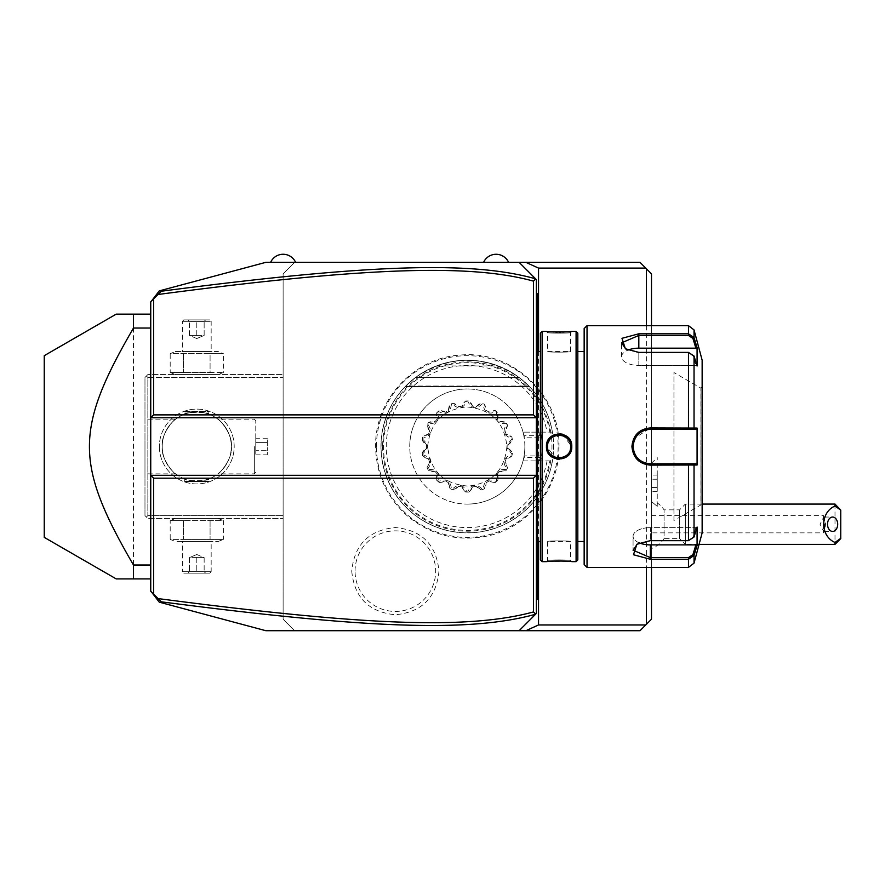 <?xml version="1.0" encoding="UTF-8"?>
<svg xmlns="http://www.w3.org/2000/svg" width="885" height="885" viewBox="0 0 885 885"><rect width="100%" height="100%" fill="white"/><g stroke="black" fill="none" stroke-linecap="round" stroke-linejoin="round"><path stroke-width="0.66" stroke-dasharray="4.42 3.32" d="M161.324 601.822L162.53 603.028L159.267 602.154L151.39 591.899L162.53 603.028L150.738 591.235L150.738 301.818L162.53 290.026L265.854 262.336L295.612 262.336M151.39 591.899L158.072 598.581M294.628 630.717L283.123 619.201L294.628 630.717L265.854 630.717L162.53 603.028M519.108 262.336L639.988 262.336L651.493 273.852L651.493 619.201L639.988 630.717L519.108 630.717M651.493 325.658L651.493 567.407M651.493 501.541L651.493 548.534L651.493 501.541L657.245 506.375L657.245 502.923L657.245 506.375L651.493 501.541M483.597 262.336L508.576 262.336L483.597 262.336M294.628 262.336L283.123 273.852L294.628 262.336M283.123 619.201L283.123 273.852L283.123 619.201M283.123 377.464L283.123 518.477L283.123 374.576L283.123 377.464L147.85 377.464L147.85 515.601L283.123 515.601L147.85 515.601L147.85 377.464L146.412 376.014L147.85 377.464L283.123 377.464M376.457 446.527A90.845 90.845 0 0 1 467.302 355.681A90.845 90.845 0 0 1 558.147 446.527A90.845 90.845 0 0 1 467.302 537.372A90.845 90.845 0 0 1 376.457 446.527M351.743 571.146C354.321 597.618 368.857 612.154 395.363 614.765C421.857 612.154 436.394 597.618 438.971 571.146C436.394 544.673 421.857 530.137 395.363 527.537C368.857 530.137 354.321 544.673 351.743 571.146M382.641 446.527A84.672 84.672 0 0 0 467.302 531.199A84.672 84.672 0 0 0 551.974 446.527A84.672 84.672 0 0 0 467.302 361.865A84.672 84.672 0 0 0 382.641 446.527M552.34 432.134L552.439 432.134A86.343 86.343 0 0 0 460.089 360.494A86.343 86.343 0 0 0 380.97 446.527A86.343 86.343 0 0 1 467.302 360.195A86.343 86.343 0 0 1 553.645 446.527A86.343 86.343 0 0 1 467.302 532.87A86.343 86.343 0 0 1 380.97 446.527A86.343 86.343 0 0 0 460.089 532.56A86.343 86.343 0 0 0 552.439 432.134L540.735 432.134A74.827 74.827 0 0 1 540.735 460.919L552.34 460.919A86.243 86.243 0 0 1 420.087 518.687A86.243 86.243 0 0 1 420.087 374.366A86.243 86.243 0 0 1 552.34 432.134L523.035 432.134L540.735 432.134L541.642 437.964L539.806 435.674L539.264 432.134M523.267 433.042L523.035 432.134A57.558 57.558 0 0 0 409.744 446.527A57.558 57.558 0 0 0 523.035 460.919A57.558 57.558 0 0 0 523.035 432.134L524.031 435.674L539.806 435.674M523.068 432.134L524.451 437.168L540.857 437.168M524.031 435.674L524.451 437.168M523.068 460.919L540.735 460.919L541.642 455.089L540.857 455.897L524.451 455.897L523.035 460.919L552.34 460.919M541.642 455.089A74.827 74.827 0 0 0 541.642 437.964M467.302 388.969A57.558 57.558 0 0 0 409.744 446.527A57.558 57.558 0 0 0 467.302 504.085A57.558 57.558 0 0 0 524.86 446.527A57.558 57.558 0 0 0 467.302 388.969A57.558 57.558 0 0 0 409.744 446.527M467.302 504.085A57.558 57.558 0 0 0 524.86 446.527M422.366 454.16L422.167 452.921A11.405 11.405 0 0 1 426.592 448.308L422.167 452.921A45.589 45.589 0 0 0 422.709 455.963L428.44 458.784A11.405 11.405 0 0 1 422.709 455.963L422.466 454.724A45.589 45.589 0 0 1 422.366 454.16C426.305 450.321 427.997 447.777 427.444 446.527C427.997 445.277 426.305 442.732 422.366 438.894L422.167 440.144L426.592 444.757A11.405 11.405 0 0 1 422.167 440.144A45.589 45.589 0 0 1 422.709 437.09A11.405 11.405 0 0 1 428.44 434.269A40.754 40.754 0 0 1 429.656 430.929A11.405 11.405 0 0 1 427.079 425.088L429.656 430.929L428.44 434.269L422.709 437.09L422.466 438.329C430.984 436.017 432.721 431.238 427.687 423.981L427.079 425.088A45.589 45.589 0 0 1 428.628 422.41A11.405 11.405 0 0 1 434.977 421.725A40.754 40.754 0 0 1 437.256 418.992A11.405 11.405 0 0 1 436.836 412.62L437.256 418.992L434.977 421.725L428.628 422.41L427.975 423.484C436.77 424.225 440.033 420.331 437.787 411.791L436.836 412.62A45.589 45.589 0 0 1 439.203 410.629A11.405 11.405 0 0 1 445.409 412.156A40.754 40.754 0 0 1 448.485 410.386A11.405 11.405 0 0 1 450.266 404.246L448.485 410.386L445.409 412.156L439.203 410.629L438.219 411.425C446.239 415.12 450.642 412.576 451.45 403.792L450.266 404.246A45.589 45.589 0 0 1 453.175 403.184A11.405 11.405 0 0 1 458.485 406.746A40.754 40.754 0 0 1 461.992 406.126A11.405 11.405 0 0 1 465.764 400.971L461.992 406.126L458.485 406.746L453.175 403.184L451.981 403.593C458.253 409.81 463.264 408.925 467.014 400.938L465.764 400.971A45.589 45.589 0 0 1 468.851 400.971A11.405 11.405 0 0 1 472.623 406.126A40.754 40.754 0 0 1 476.13 406.746A11.405 11.405 0 0 1 481.44 403.184L476.13 406.746L472.623 406.126L468.851 400.971L467.59 400.938C471.351 408.936 476.362 409.821 482.624 403.593L481.44 403.184A45.589 45.589 0 0 1 484.338 404.246A11.405 11.405 0 0 1 486.119 410.386A40.754 40.754 0 0 1 489.206 412.156A11.405 11.405 0 0 1 495.412 410.629L489.206 412.156L486.119 410.386L484.338 404.246L483.166 403.792C483.973 412.576 488.376 415.12 496.385 411.425L495.412 410.629A45.589 45.589 0 0 1 497.779 412.62A11.405 11.405 0 0 1 497.348 418.992A40.754 40.754 0 0 1 499.638 421.725A11.405 11.405 0 0 1 505.988 422.41L499.638 421.725L497.348 418.992L497.779 412.62L496.828 411.791C494.571 420.331 497.846 424.225 506.64 423.484L505.988 422.41A45.589 45.589 0 0 1 507.536 425.088A11.405 11.405 0 0 1 504.959 430.929A40.754 40.754 0 0 1 506.176 434.269A11.405 11.405 0 0 1 511.906 437.09L506.176 434.269L504.959 430.929L507.536 425.088L506.928 423.981C501.895 431.227 503.631 436.017 512.149 438.329L511.906 437.09A45.589 45.589 0 0 1 512.448 440.144A11.405 11.405 0 0 1 508.023 444.757A40.754 40.754 0 0 1 508.023 448.308A11.405 11.405 0 0 1 512.448 452.921L508.023 448.308L508.023 444.757L512.448 440.144L512.249 438.894C508.311 442.732 506.618 445.277 507.171 446.527C506.618 447.777 508.311 450.321 512.249 454.16L512.448 452.921A45.589 45.589 0 0 1 511.906 455.963A11.405 11.405 0 0 1 506.176 458.784A40.754 40.754 0 0 1 504.959 462.125A11.405 11.405 0 0 1 507.536 467.966L504.959 462.125L506.176 458.784L511.906 455.963L512.149 454.724C503.631 457.047 501.895 461.826 506.928 469.072L507.536 467.966A45.589 45.589 0 0 1 505.988 470.643A11.405 11.405 0 0 1 499.638 471.34A40.754 40.754 0 0 1 497.348 474.061A11.405 11.405 0 0 1 497.779 480.433L497.348 474.061L499.638 471.34L505.988 470.643L506.64 469.57C497.846 468.829 494.571 472.734 496.828 481.263L497.779 480.433A45.589 45.589 0 0 1 495.412 482.425A11.405 11.405 0 0 1 489.206 480.898A40.754 40.754 0 0 1 486.119 482.679A11.405 11.405 0 0 1 484.338 488.808L486.119 482.679L489.206 480.898L495.412 482.425L496.385 481.639C488.376 477.933 483.973 480.478 483.166 489.272L484.338 488.808A45.589 45.589 0 0 1 481.44 489.87A11.405 11.405 0 0 1 476.13 486.319A40.754 40.754 0 0 1 472.623 486.927A11.405 11.405 0 0 1 468.851 492.093L472.623 486.927L476.13 486.319L481.44 489.87L482.624 489.46C476.362 483.243 471.351 484.128 467.59 492.115L468.851 492.093A45.589 45.589 0 0 1 465.764 492.093A11.405 11.405 0 0 1 461.992 486.927A40.754 40.754 0 0 1 458.485 486.319A11.405 11.405 0 0 1 453.175 489.87L458.485 486.319L461.992 486.927L465.764 492.093L467.014 492.115C463.264 484.128 458.253 483.243 451.981 489.46L453.175 489.87A45.589 45.589 0 0 1 450.266 488.808A11.405 11.405 0 0 1 448.485 482.679A40.754 40.754 0 0 1 445.409 480.898A11.405 11.405 0 0 1 439.203 482.425L445.409 480.898L448.485 482.679L450.266 488.808L451.45 489.272C450.642 480.478 446.239 477.933 438.219 481.639L439.203 482.425A45.589 45.589 0 0 1 436.836 480.433A11.405 11.405 0 0 1 437.256 474.061A40.754 40.754 0 0 1 434.977 471.34A11.405 11.405 0 0 1 428.628 470.643L434.977 471.34L437.256 474.061L436.836 480.433L437.787 481.263C440.033 472.734 436.77 468.829 427.975 469.57L428.628 470.643A45.589 45.589 0 0 1 427.079 467.966A11.405 11.405 0 0 1 429.656 462.125A40.754 40.754 0 0 1 428.44 458.784L429.656 462.125L427.079 467.966L427.687 469.072C432.721 461.826 430.984 457.047 422.466 454.724M426.592 448.308A40.754 40.754 0 0 1 426.592 444.757L426.592 448.308M467.59 492.115A45.589 45.589 0 0 1 467.014 492.115M512.249 454.16A45.589 45.589 0 0 1 512.149 454.724M512.149 438.329A45.589 45.589 0 0 1 512.249 438.894M467.014 400.938A45.589 45.589 0 0 1 467.59 400.938M422.366 438.894A45.589 45.589 0 0 1 422.466 438.329M506.906 446.527C504.704 470.123 491.828 483.321 468.298 486.119C443.728 484.239 430.187 471.041 427.698 446.527C429.911 422.93 442.788 409.733 466.318 406.934C490.887 408.815 504.417 422.012 506.906 446.527M539.264 460.919L540.857 455.897M539.806 457.39L524.031 457.39L524.451 455.897M523.267 460.012L524.031 457.39M405.706 386.026L415.507 377.464A86.343 86.343 0 0 1 436.305 365.947C456.97 358.314 477.634 358.314 498.299 365.947A86.343 86.343 0 0 1 519.108 377.464L528.898 386.026L519.108 377.464C484.571 354.653 450.034 354.653 415.507 377.464L519.108 377.464L415.507 377.464L519.108 377.464L415.507 377.464L405.706 386.026L415.507 377.464L405.706 386.026L415.507 377.464L405.706 386.026L415.507 377.464L405.706 386.026L415.507 377.464L405.706 386.026L415.507 377.464L405.706 386.026L415.507 377.464L405.706 386.026L415.507 377.464L405.706 386.026L528.898 386.026L405.706 386.026M519.108 377.464L415.507 377.464L519.108 377.464M436.305 365.947L498.299 365.947M355.062 571.146A40.29 40.29 0 0 1 395.363 530.856A40.29 40.29 0 0 1 435.652 571.146A40.29 40.29 0 0 1 395.363 611.435A40.29 40.29 0 0 1 355.062 571.146M161.324 291.231L162.53 290.026L159.267 290.899L151.39 301.166L158.072 294.484M260.09 263.885L261.551 263.498M162.53 290.026L151.39 301.166M150.738 578.912L150.738 314.142L150.738 578.912L116.201 578.912M535.635 278.875L536.376 279.605L536.376 613.449L535.635 614.19M538.534 541.498L538.534 351.555M535.613 614.212L530.524 619.301M536.376 599.056L536.376 555.835L536.376 600.207L537.527 597.906L536.376 599.056L537.527 597.906L537.527 293.997L536.376 292.846L536.376 293.997L536.376 292.846M536.376 555.835L536.376 527.283L536.376 555.835L537.527 555.835M536.376 527.283L536.376 377.397L536.376 527.283L537.527 527.394M536.376 377.397L536.376 348.856L536.376 377.397L537.527 377.397M536.376 348.856L536.376 325.658L536.376 348.856L537.527 348.967M536.376 325.658L536.376 293.997L536.376 325.658L537.527 325.658M150.738 475.311L536.376 475.311M536.376 417.753L150.738 417.753M537.527 295.147L536.376 293.997M536.376 365.77L537.527 365.66M536.376 544.209L537.527 544.098M536.376 600.207L537.527 597.906M537.527 446.527L537.527 541.498L537.527 446.527M540.403 559.917L540.403 333.136M540.403 446.527L540.403 541.498L540.403 446.527M542.129 561.643L542.129 331.41M546.841 443.385L546.454 446.527L556.809 459.105M559.231 459.315L562.772 458.773M563.015 458.695L565.659 457.479M570.869 451.284L571.776 446.527L562.373 434.17M576.091 561.643L576.091 331.41M546.985 561.588L547.605 560.493L547.605 541.498L570.626 541.498C571.334 540.735 546.897 540.735 547.605 541.498C546.897 540.735 571.334 540.735 570.626 541.498L570.626 560.493C571.411 559.729 546.786 559.729 547.605 560.493C546.808 559.729 571.444 559.729 570.626 560.493L571.776 561.643L570.073 561.466M567.451 561.245L548.147 561.466M547.627 447.356L547.726 448.208L547.627 447.356M548.036 449.668L548.269 450.388L548.036 449.668M548.446 450.852L548.766 451.571L548.446 450.852M551.278 454.967L552.328 455.83L551.289 454.967M552.76 456.129L553.357 456.494M555.094 457.324L556.377 457.711M558.8 458.032L562.362 457.567M563.468 457.191L564.165 456.87L563.468 457.191M565.891 455.83L567.484 454.436M570.504 448.219L570.593 447.356L570.504 448.219M558.977 433.738L555.072 434.413M552.273 435.763L549.784 437.887M548.357 439.779L547.804 440.774M570.626 446.383L570.438 444.48M570.438 444.458L570.183 443.385M569.929 442.6L569.332 441.228M569.265 441.106L565.471 436.936M562.252 435.453L560.061 435.055M559.397 435.022L555.857 435.486M554.762 435.874L554.065 436.183L554.762 435.874M548.269 442.666L548.036 443.396L548.269 442.666M571.245 331.466L570.626 332.561L570.626 351.555L547.605 351.555C546.897 352.319 571.334 352.319 570.626 351.555C571.334 352.319 546.897 352.319 547.605 351.555L547.605 332.561C546.808 333.324 571.444 333.324 570.626 332.561C571.411 333.324 546.786 333.324 547.605 332.561L546.443 331.41L552.351 331.919M553.999 332.008L555.603 332.074M557.229 332.107L559.132 332.129M560.957 332.107L562.617 332.074M564.276 332.008L570.084 331.587M577.817 559.917L577.817 333.136M577.817 446.527L577.817 541.498L577.817 446.527M584.155 564.519L584.155 328.534M587.032 567.407L587.032 325.658M637.454 459.813L650.342 465.123L694.039 464.99L692.922 463.795L695.887 463.795L673.939 463.795M633.328 439.402L631.923 446.527L637.377 459.735M694.039 563.137L694.039 555.47L697.081 545.492L697.081 527.017L694.039 537.007L688.475 540.669L650.342 540.669L636.879 544.286L633.472 554.74L650.342 559.265L688.475 559.265L694.039 555.47L692.922 554.618L695.887 544.883L650.342 544.883A17.269 8.629 0 0 1 633.074 536.255A17.269 8.629 0 0 1 650.342 527.626A17.269 8.629 0 0 0 633.074 536.255L633.074 550.216L650.342 557.605L688.475 557.616L692.922 554.618M650.342 465.123L650.342 463.795L692.8 463.795M695.887 463.795L697.081 465.001L694.039 464.99L694.039 537.007L688.475 540.348L650.342 540.348L637.72 543.744L633.074 550.216L633.074 536.255A17.269 8.629 0 0 0 639.39 542.925M637.311 544.021L650.342 540.348L688.475 540.348L692.922 537.35L695.887 527.626L692.922 537.35L694.039 537.007M697.081 465.001L697.081 428.063L650.342 427.931L633.516 438.971M694.039 329.917L694.039 337.583L692.922 338.435L695.887 348.17L638.826 348.17A17.269 8.629 180 0 0 621.569 356.799A17.269 8.629 180 0 0 638.826 365.439L695.887 365.439L692.922 355.704L694.039 356.047L697.081 366.036L695.887 365.439L638.826 365.439L638.826 352.396L688.475 352.396L694.039 356.047L688.475 352.717L692.922 355.704L695.887 365.439L697.081 366.036L697.081 347.573L694.039 337.583L688.475 333.8L638.826 333.8L621.967 338.302L625.363 348.767L638.826 352.717L688.475 352.717L638.826 352.717L626.215 349.309L638.826 352.717L638.826 365.439A17.269 8.629 180 0 1 621.569 356.799A17.269 8.629 180 0 1 627.874 350.128M692.922 338.435L688.475 335.448L638.826 335.448L621.569 342.849L625.806 349.044M694.039 356.047L694.039 428.063L692.922 429.258L670.786 429.258M649.236 429.291A17.269 17.269 0 0 0 648.13 429.402A17.269 17.269 0 0 1 649.236 429.291L647.82 429.446M647.488 429.502L644.203 430.387M644.125 430.42L642.72 431.039M639.866 432.809L638.981 433.528A17.269 17.269 0 0 1 639.866 432.809A17.269 17.269 0 0 0 638.981 433.528M637.377 435.132L636.647 436.006A17.269 17.269 0 0 1 637.366 435.132A17.269 17.269 0 0 0 636.647 436.006M633.992 440.984L633.66 442.069A17.269 17.269 0 0 1 633.992 440.984A17.269 17.269 0 0 0 633.66 442.069M633.217 444.281L633.107 445.398A17.269 17.269 0 0 1 633.217 444.281A17.269 17.269 0 0 0 633.107 445.398M633.107 447.655A17.269 17.269 0 0 0 633.217 448.784A17.269 17.269 0 0 1 633.107 447.655L634.512 453.43M634.744 453.928L636.304 456.583M636.647 457.047L637.366 457.921A17.269 17.269 0 0 1 636.647 457.047A17.269 17.269 0 0 0 637.377 457.932M638.981 459.536L639.866 460.255A17.269 17.269 0 0 1 638.981 459.536A17.269 17.269 0 0 0 639.866 460.255M639.899 460.288L641.337 461.262M644.844 462.899L645.928 463.22A17.269 17.269 0 0 1 644.855 462.899A17.269 17.269 0 0 0 645.939 463.22M646.216 463.298L646.88 463.441M648.13 463.651L649.236 463.762A17.269 17.269 0 0 1 648.141 463.651A17.269 17.269 0 0 0 649.247 463.762M647.024 429.579A17.269 17.269 0 0 0 646.293 429.745A17.269 17.269 0 0 1 647.024 429.579M645.928 429.833A17.269 17.269 0 0 0 644.844 430.165A17.269 17.269 0 0 1 645.928 429.833M642.753 431.017A17.269 17.269 0 0 0 641.747 431.548A17.269 17.269 0 0 1 642.753 431.017M635.386 437.898A17.269 17.269 0 0 0 634.855 438.905A17.269 17.269 0 0 1 635.386 437.898M633.66 450.985A17.269 17.269 0 0 0 633.992 452.069A17.269 17.269 0 0 1 633.66 450.985M634.855 454.16A17.269 17.269 0 0 0 635.386 455.167A17.269 17.269 0 0 1 634.855 454.16M641.758 461.505A17.269 17.269 0 0 0 642.753 462.036A17.269 17.269 0 0 1 641.758 461.505M646.304 463.32A17.269 17.269 0 0 0 647.035 463.474A17.269 17.269 0 0 1 646.304 463.32M702.148 532.87L702.148 360.195M695.887 527.626L697.081 527.017L695.887 527.626L650.342 527.626L650.342 540.348L650.342 527.626L695.887 527.626M697.081 545.492L695.887 544.883M688.884 463.795L688.475 540.669M697.081 428.063L695.887 429.258L692.8 429.258M688.884 429.258L688.475 352.396M695.887 348.17L697.081 347.573M695.887 429.258L673.939 429.258M702.148 446.527L702.148 506.098L702.148 446.527M702.148 386.955L700.865 388.106L700.865 446.527L700.865 388.106L673.939 372.563L673.939 520.491L700.865 504.948L700.865 446.527L700.997 504.948L700.997 388.106L700.997 504.948L702.148 506.098M673.939 520.491L673.939 372.563M555.205 457.357L555.869 457.578M560.094 457.999L561.544 457.777M565.935 455.797L566.953 454.956M570.593 445.708L570.504 444.845M569.785 442.212L569.464 441.493M569.077 440.774L568.69 440.144M568.413 439.745L567.595 438.75M566.953 438.108L565.913 437.234M561.533 435.276L560.094 435.055M558.181 435.055L556.687 435.276M547.605 446.527C546.897 431.681 571.334 431.681 570.626 446.527C571.334 461.384 546.897 461.384 547.605 446.527L546.454 446.527M646.371 325.658L646.371 567.407M150.738 314.142L133.469 314.142L133.469 578.912M116.201 314.142L133.469 314.142M44.25 355.681L44.25 537.372M159.366 446.527A37.413 37.413 0 0 0 196.78 483.94A37.413 37.413 0 0 0 234.193 446.527A37.413 37.413 0 0 0 196.78 409.113A37.413 37.413 0 0 0 159.366 446.527A37.413 37.413 0 0 1 196.78 409.113A37.413 37.413 0 0 1 234.193 446.527A37.413 37.413 0 0 1 196.78 483.94A37.413 37.413 0 0 1 159.366 446.527M147.85 374.576L144.974 377.464L144.974 515.601L147.85 518.477L283.123 518.477L147.85 518.477L146.412 517.039L147.85 515.601L146.412 517.039L144.974 515.601L144.974 377.464L147.85 374.576L283.123 374.576L147.85 374.576M175.374 374.576L218.186 374.576L175.374 374.576L170.197 372.485L183.483 372.485L170.197 372.485L170.197 353.646L210.077 353.646L210.077 372.485L183.483 372.485L223.363 372.485L210.077 372.485L210.077 353.646L223.363 353.646L223.363 372.485L218.186 374.576M175.374 518.477L218.186 518.477L175.374 518.477L170.197 520.568L183.483 520.568L170.197 520.568L170.197 539.408L183.483 539.408L170.197 539.408L175.374 541.498L218.186 541.498L175.374 541.498M144.974 446.527L144.974 473.873L144.974 446.527M162.243 446.527C160.285 459.658 176.569 476.163 175.684 473.873C176.557 476.152 160.307 459.713 162.243 446.527C160.285 459.658 176.569 476.163 175.684 473.873C176.557 476.152 160.307 459.713 162.243 446.527C160.285 433.396 176.569 416.89 175.684 419.191C176.557 416.901 160.307 433.351 162.243 446.527C160.285 433.396 176.569 416.89 175.684 419.191C176.557 416.901 160.307 433.351 162.243 446.527A34.537 34.537 0 0 1 196.78 411.99A34.537 34.537 0 0 1 231.317 446.527A34.537 34.537 0 0 0 196.78 411.99A34.537 34.537 0 0 0 162.243 446.527A34.537 34.537 0 0 0 196.78 481.064A34.537 34.537 0 0 0 231.317 446.527C233.253 433.351 217.002 416.901 217.876 419.191C216.991 416.89 233.275 433.396 231.317 446.527C233.253 433.351 217.002 416.901 217.876 419.191C216.991 416.89 233.275 433.396 231.317 446.527A34.537 34.537 0 0 1 196.78 481.064A34.537 34.537 0 0 1 162.243 446.527M184.688 414.18C183.958 411.791 209.601 411.791 208.871 414.18C209.601 411.791 183.958 411.791 184.688 414.18L184.688 411.414L208.871 411.414L208.871 414.18M231.317 446.527C233.253 459.713 217.002 476.152 217.876 473.873C216.991 476.163 233.275 459.658 231.317 446.527C233.253 459.713 217.002 476.152 217.876 473.873C216.991 476.163 233.275 459.658 231.317 446.527M208.871 478.885C209.601 481.274 183.958 481.274 184.688 478.885C183.958 481.274 209.601 481.274 208.871 478.885L208.871 481.639L184.688 481.639L208.871 481.639L208.296 481.064L185.264 481.064L184.688 481.639L184.688 478.885M254.338 446.527L254.338 473.873L254.338 446.527M255.898 446.527L255.898 420.74L255.898 446.527M255.776 446.527L255.776 420.74L255.776 446.527M255.776 438.219L255.776 442.378L255.776 438.219L267.292 438.219L267.292 450.686L267.292 438.219M255.776 450.686L255.776 442.378L255.776 454.835L255.776 450.686L267.292 450.686L267.292 454.835L267.292 450.686L255.776 450.686M255.776 442.378L267.292 442.378L255.776 442.378M255.776 454.835L267.292 454.835M185.264 481.064L208.296 481.064M185.264 411.99L184.688 411.414L208.871 411.414L208.296 411.99L185.264 411.99L208.296 411.99M218.186 518.477L223.363 520.568L183.483 520.568L223.363 520.568L223.363 539.408L183.483 539.408L223.363 539.408L218.186 541.498M183.483 520.568L183.483 539.408L183.483 520.568M210.077 520.568L210.077 539.408L210.077 520.568M182.387 541.498L211.172 541.498L182.387 541.498L182.387 571.721L211.172 571.721L211.172 541.498M211.172 571.721L182.387 571.721L183.826 573.159L209.734 573.159L211.172 571.721M209.734 573.159L183.826 573.159M196.78 573.159L205.619 573.159L187.941 573.159L196.78 573.159L196.78 571.688L204.147 571.688L189.412 571.688L196.78 571.688L196.78 573.159M205.619 573.159L204.147 571.688L205.619 573.159M187.941 573.159L189.412 571.688L187.941 573.159M196.78 557.616L204.147 557.616L204.147 571.688L204.147 557.616L196.78 554.508L196.78 571.688L196.78 554.508L204.147 557.616L189.412 557.616L196.78 554.508L189.412 557.616L189.412 571.688L189.412 557.616L196.78 557.616M175.374 351.555L218.186 351.555L223.363 353.646L170.197 353.646L175.374 351.555L218.186 351.555M182.387 351.555L211.172 351.555L182.387 351.555L182.387 321.344L211.172 321.344L211.172 351.555M183.483 353.646L183.483 372.485L183.483 353.646M182.387 321.344L211.172 321.344L209.734 319.905L183.826 319.905L182.387 321.344M183.826 319.905L209.734 319.905M196.78 319.905L187.941 319.905L205.619 319.905L196.78 319.905L196.78 321.377L189.412 321.377L204.147 321.377L196.78 321.377L196.78 319.905M187.941 319.905L189.412 321.377L187.941 319.905M205.619 319.905L204.147 321.377L205.619 319.905M196.78 335.437L189.412 335.437L189.412 321.377L189.412 335.437L196.78 338.546L196.78 321.377L196.78 338.546L189.412 335.437L204.147 335.437L196.78 338.546L204.147 335.437L204.147 321.377L204.147 335.437L196.78 335.437M702.148 504.085L685.344 504.085L679.58 509.849L664.071 509.849A25.897 25.897 0 0 0 657.245 502.923M699.061 544.375L685.344 544.375L685.344 504.085L685.344 544.375L679.58 538.622L679.58 509.849L679.58 538.622L664.071 538.622L664.071 509.849L664.071 538.622A25.897 25.897 0 0 1 651.493 548.534M657.135 506.342L657.135 457.578L657.135 506.342M834.997 504.085L834.997 544.375M840.75 538.622L840.75 509.849M651.493 515.601L823.481 515.601L823.481 517.471L824.532 517.349L823.481 515.601L823.481 532.87L824.532 531.122L823.481 531L824.621 528.256A7.191 5.089 90 0 0 825.484 524.23A7.191 5.089 -90 0 0 824.621 520.214L823.481 517.471L820.052 524.23L823.481 531L823.481 532.87L651.493 532.87L651.493 515.601L651.493 532.87M824.621 528.256L824.621 520.214M657.245 506.375L657.245 457.578L657.245 506.375M657.245 475.057L657.245 479.216L657.245 475.057L651.493 475.057L651.493 491.673L651.493 475.057M657.245 487.524L657.245 479.216L657.245 491.673L657.245 487.524L651.493 487.524L657.245 487.524M657.245 479.216L651.493 479.216L657.245 479.216M657.245 491.673L651.493 491.673M547.063 460.919A81.044 81.044 0 0 1 422.687 514.185A81.044 81.044 0 0 1 422.687 378.88A81.044 81.044 0 0 1 547.063 432.134M549.884 432.134A83.821 83.821 0 0 0 421.293 376.468A83.821 83.821 0 0 0 421.293 516.597A83.821 83.821 0 0 0 549.884 460.919M537.527 337.229L536.376 337.229M537.527 515.656L536.376 515.656M537.527 567.407L536.376 567.407M571.776 446.527L570.626 446.527M688.475 557.616L688.475 567.407M650.342 559.265L650.342 544.883M688.475 325.658L688.475 335.448M638.826 333.8L638.826 348.17M650.342 427.931L650.342 429.258M631.923 446.527L633.074 446.527M558.999 446.527C559.774 488.808 527.449 528.5 485.898 536.31C456.76 541.675 430.707 534.982 407.753 516.254C386.867 497.702 376.158 474.46 375.616 446.527C374.554 400.153 413.793 357.706 460.111 355.117C511.486 349.575 560.493 394.876 558.999 446.527M529.396 386.535L405.219 386.535L529.396 386.535M636.879 544.286L637.72 543.744L636.879 544.286M625.363 348.767L626.215 349.309L625.363 348.767M621.569 356.799L621.569 342.849L621.569 356.799M571.776 331.41L570.626 332.561M546.443 331.41L547.605 332.561M571.776 561.643L570.626 560.493M546.443 561.643L547.605 560.493M175.684 473.873L144.974 473.873M175.684 419.191L144.974 419.191M255.776 472.313L254.338 473.873L217.876 473.873M255.776 420.74L254.338 419.191L217.876 419.191M651.493 463.22L657.245 457.578M824.09 531.431L832.608 531.431M824.09 517.039L832.608 517.039"/><path stroke-width="1.33" d="M533.5 478.188L536.376 475.311L150.738 475.311L150.738 417.753L536.376 417.753L536.376 613.449L535.591 614.234C467.324 633.306 359 627.476 161.324 601.822L158.072 598.581C356.699 624.522 465.632 630.408 533.5 611.933L533.5 478.188L153.614 478.188L153.614 594.112L162.53 603.028L159.267 602.154L151.39 591.899M153.614 594.112L150.738 591.235L150.738 475.311L153.614 478.188M530.524 619.301L519.108 630.717L265.854 630.717L162.53 603.028M651.493 567.407L651.493 619.201L639.988 630.717L525.856 630.717L538.534 624.965L538.534 541.498M535.591 614.234L519.108 630.717L525.856 630.717M519.108 630.717L294.628 630.717M538.534 351.555L538.534 268.1L525.856 262.336L639.988 262.336L651.493 273.852L651.493 325.658M162.53 290.026L265.854 262.336L519.108 262.336L535.591 278.819C472.999 261.163 372.142 263.619 161.324 291.231L158.072 294.484L162.53 290.026L159.267 290.899L151.39 301.166M525.856 262.336L519.108 262.336L535.635 278.875L533.5 281.131C471.24 264.007 369.808 266.573 158.072 294.484L150.738 301.818L150.738 417.753L153.614 414.877L533.5 414.877L533.5 281.131M270.622 262.336A13.706 13.706 0 0 1 295.612 262.336L483.597 262.336A13.706 13.706 0 0 1 508.576 262.336L519.108 262.336M508.576 262.336L483.597 262.336M153.614 298.942L153.614 414.877M535.591 278.819L536.376 279.605L536.376 417.753L533.5 414.877M535.668 614.157L533.5 611.933M536.376 600.207L537.527 599.056L537.527 597.906L536.376 599.056M536.376 544.209L537.527 544.098L537.527 597.906M536.376 527.283L537.527 527.394L537.527 544.098M536.376 365.77L537.527 365.66L537.527 527.394M536.376 348.856L537.527 348.967L537.527 365.66M536.376 292.846L537.527 293.997L537.527 348.967M537.527 295.147L536.376 293.997M542.129 331.41L540.403 333.136L540.403 559.917L542.129 561.643L546.443 561.643C545.757 560.869 572.529 560.88 571.776 561.643L576.091 561.643L576.091 331.41L571.776 331.41C572.473 332.185 545.702 332.185 546.443 331.41L542.129 331.41L542.129 561.643M556.809 459.105L559.231 459.315M565.659 457.479L570.869 451.284M571.776 446.527C572.506 463.032 545.713 463.043 546.454 446.527C545.702 430.022 572.518 430.022 571.776 446.527L570.626 446.383M570.073 561.466L567.451 561.245M548.147 561.466L546.985 561.588M547.605 446.527L547.627 447.356L547.605 446.527C546.786 431.714 571.433 431.714 570.626 446.527C571.433 461.339 546.797 461.351 547.605 446.527L547.627 445.697L547.605 446.527L546.454 446.527M553.357 456.494L552.76 456.129M558.114 457.999L558.8 458.032M570.626 446.527L570.593 445.708M562.373 434.17L558.977 433.738M555.072 434.413L552.273 435.763M549.784 437.887L548.357 439.779M547.804 440.774L546.841 443.385M561.555 435.276L562.252 435.453M560.061 435.055L559.397 435.022M551.289 438.086L550.614 438.761L551.278 438.086M549.131 440.796L548.766 441.493L549.131 440.796M552.351 331.919L553.999 332.008M555.603 332.074L557.229 332.107M559.132 332.129L560.957 332.107M562.617 332.074L564.276 332.008M570.084 331.587L571.245 331.466M576.091 331.41L577.817 333.136L577.817 559.917L576.091 561.643M587.032 567.407L587.032 325.658L584.155 328.534L584.155 564.519L587.032 567.407L688.475 567.407L688.475 559.265L650.342 559.265L633.483 554.751L636.879 544.286L650.342 540.669L688.475 540.669L694.039 537.007L697.081 527.017L697.081 545.492L694.039 555.47L688.475 559.265L688.475 557.616L650.342 557.605L633.074 550.216L637.311 544.021M694.039 356.047L688.475 352.396L638.826 352.396L625.363 348.767L621.967 338.313L638.826 333.8L688.475 333.8L694.039 337.583L697.081 347.573L697.081 366.036L694.039 356.047L694.039 428.063L697.081 428.063L697.081 465.001L650.342 465.123C639.224 464.072 633.085 457.877 631.923 446.527C633.074 435.199 639.213 428.993 650.342 427.931L694.039 428.063L692.922 429.258L695.887 429.258L649.247 429.291A17.269 17.269 0 0 1 650.342 429.258A17.269 17.269 0 0 0 649.236 429.291M688.475 567.407L694.039 563.137L694.039 555.47L692.922 554.618L688.475 557.616M694.039 537.007L694.039 464.99L692.922 463.795L650.342 463.795C639.888 462.789 634.136 457.036 633.074 446.527C634.136 436.028 639.888 430.265 650.342 429.258L688.475 429.258L688.475 352.396M625.806 349.044L621.569 342.849L638.826 335.448L688.475 335.448L692.922 338.435L695.887 348.17L638.826 348.17A17.269 8.629 180 0 0 627.874 350.128M688.475 335.448L688.475 325.658L694.039 329.917L694.039 337.583L692.922 338.435M670.786 429.258L673.939 429.258M642.72 431.039L639.866 432.809A17.269 17.269 0 0 1 640.375 432.433A17.269 17.269 0 0 0 639.866 432.809M638.981 433.528A17.269 17.269 0 0 0 638.151 434.303A17.269 17.269 0 0 1 638.981 433.528L637.377 435.132A17.269 17.269 0 0 1 638.03 434.424A17.269 17.269 0 0 0 637.366 435.132M636.647 436.006A17.269 17.269 0 0 0 635.983 436.936A17.269 17.269 0 0 1 636.647 436.006L633.992 440.984A17.269 17.269 0 0 1 634.39 439.933A17.269 17.269 0 0 0 633.992 440.984M633.66 442.069A17.269 17.269 0 0 0 633.472 442.854A17.269 17.269 0 0 1 633.66 442.069L633.217 444.281A17.269 17.269 0 0 1 633.406 443.164A17.269 17.269 0 0 0 633.217 444.281M633.107 445.398L633.107 447.655A17.269 17.269 0 0 1 633.107 445.398A17.269 17.269 0 0 0 633.107 447.655M636.304 456.583L636.647 457.047A17.269 17.269 0 0 1 635.386 455.167A17.269 17.269 0 0 0 636.647 457.047M637.377 457.932A17.269 17.269 0 0 0 638.019 458.629A17.269 17.269 0 0 1 637.377 457.932L638.981 459.536A17.269 17.269 0 0 1 638.151 458.762A17.269 17.269 0 0 0 638.981 459.536M641.337 461.262L644.844 462.899A17.269 17.269 0 0 1 643.793 462.501A17.269 17.269 0 0 0 644.855 462.899M646.88 463.441L648.13 463.651A17.269 17.269 0 0 1 647.035 463.474A17.269 17.269 0 0 0 648.141 463.651M649.236 463.762L650.342 463.795A17.269 17.269 0 0 1 649.247 463.762A17.269 17.269 0 0 0 650.342 463.795L673.939 463.795M648.13 429.402A17.269 17.269 0 0 0 647.024 429.579A17.269 17.269 0 0 1 648.13 429.402M644.844 430.165A17.269 17.269 0 0 0 643.782 430.552A17.269 17.269 0 0 1 644.844 430.165M643.738 430.575A17.269 17.269 0 0 0 642.753 431.017A17.269 17.269 0 0 1 643.738 430.575M641.747 431.548A17.269 17.269 0 0 0 640.784 432.145A17.269 17.269 0 0 1 641.747 431.548M635.95 436.991A17.269 17.269 0 0 0 635.386 437.898A17.269 17.269 0 0 1 635.95 436.991M634.855 438.905A17.269 17.269 0 0 0 634.445 439.801A17.269 17.269 0 0 1 634.855 438.905M633.217 448.784A17.269 17.269 0 0 0 633.406 449.89A17.269 17.269 0 0 1 633.217 448.784M633.472 450.199A17.269 17.269 0 0 0 633.66 450.985A17.269 17.269 0 0 1 633.472 450.199M633.992 452.069A17.269 17.269 0 0 0 634.39 453.131A17.269 17.269 0 0 1 633.992 452.069M634.434 453.242A17.269 17.269 0 0 0 634.855 454.16A17.269 17.269 0 0 1 634.434 453.242M640.795 460.908A17.269 17.269 0 0 0 641.758 461.505A17.269 17.269 0 0 1 640.795 460.908M642.753 462.036A17.269 17.269 0 0 0 643.76 462.49A17.269 17.269 0 0 1 642.753 462.036M694.039 329.917L702.148 360.195L702.148 532.87L694.039 563.137M697.081 545.492L695.887 544.883L692.922 554.618M695.887 544.883L650.342 544.883A17.269 8.629 0 0 1 639.39 542.925M695.887 463.795L692.922 463.795L695.887 463.795L697.081 465.001M692.501 463.795L689.592 463.795M688.475 540.669L688.475 463.795L650.342 463.795L650.342 465.123M692.501 429.258L689.592 429.258M697.081 428.063L695.887 429.258M697.081 347.573L695.887 348.17M558.147 457.999L560.094 457.999M561.544 457.777L562.362 457.567M570.504 444.845L570.183 443.385M569.464 441.493L569.077 440.774M567.595 438.75L566.953 438.108M560.094 435.055L559.243 435.022M558.911 435.022L558.181 435.055M556.687 435.276L555.857 435.486M538.534 268.1L645.74 268.1M646.371 268.719L646.371 325.658M646.371 567.407L646.371 624.334M645.74 624.965L538.534 624.965M150.738 328.047L133.469 328.047C74.749 429.17 74.749 463.895 133.469 565.017L150.738 565.017M150.738 578.912L133.469 578.912L133.469 565.017M116.201 578.912L44.25 537.372L116.201 578.912L133.469 578.912M150.738 314.142L116.201 314.142L44.25 355.681L116.201 314.142M133.469 314.142L133.469 328.047M44.25 537.372L44.25 355.681M260.09 263.885L261.551 263.498M834.997 504.085L840.75 510.136L834.997 506.032L834.997 504.085L702.148 504.085M840.75 510.136L840.75 538.622L834.997 544.375L699.061 544.375M834.997 544.375L834.997 542.439L840.75 538.334M834.997 506.032C819.952 512.382 819.952 536.089 834.997 542.439M827.519 524.23A7.191 5.089 90 0 0 832.608 531.431A7.191 5.089 90 0 0 837.697 524.23A7.191 5.089 90 0 0 832.608 517.039A7.191 5.089 90 0 0 827.519 524.23M537.527 567.407L536.376 567.407M537.527 555.835L536.376 555.835M537.527 515.656L536.376 515.656M537.527 377.397L536.376 377.397M537.527 337.229L536.376 337.229M537.527 325.658L536.376 325.658M650.342 559.265L650.342 544.883M631.923 446.527L633.074 446.527M650.342 427.931L650.342 429.258M638.826 333.8L638.826 348.17M540.403 351.555L537.527 351.555M577.817 351.555L584.155 351.555M577.817 541.498L584.155 541.498M587.032 325.658L688.475 325.658M540.403 541.498L537.527 541.498"/></g></svg>
